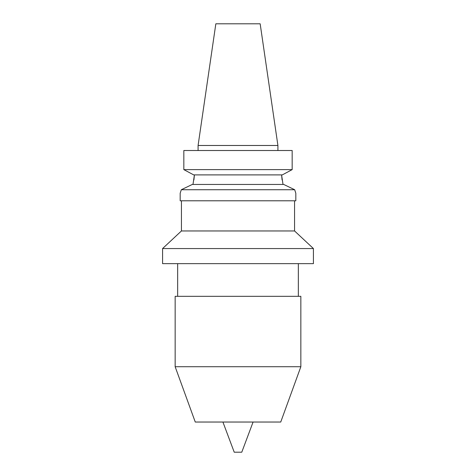 <?xml version="1.0" encoding="UTF-8"?>
<svg xmlns="http://www.w3.org/2000/svg" width="476" height="476" viewBox="0 0 476 476"><rect width="100%" height="100%" fill="white"/><g stroke="black" fill="none" stroke-linecap="round" stroke-linejoin="round"><path stroke-width="0.71" d="M222.917 422.033L234.228 452.2L241.772 452.2L253.083 422.033M175.15 366.722L195.261 422.033L280.739 422.033L300.85 366.722L300.85 296.328L175.15 296.328L175.15 366.722L300.85 366.722M298.339 296.328L298.339 263.644M177.661 296.328L177.661 263.644M162.578 263.644L313.422 263.644L313.422 248.561L162.578 248.561L162.578 263.644M162.578 248.561L181.433 230.961L294.567 230.961L313.422 248.561M294.567 230.961L294.567 200.789M181.433 230.961L181.433 200.789M295.507 192.334L294.692 189.734L181.308 189.734L192.28 184.45L283.72 184.45L294.692 189.734L295.715 192.941M282.089 179.922L281.584 174.894L283.024 184.45M285.838 173.008L282.31 174.894L193.69 174.894L183.831 169.617L292.169 169.617L285.838 173.008L292.169 169.617L292.169 150.511L183.831 150.511L183.831 169.617L190.162 173.008M277.913 150.511L277.913 145.483L198.087 145.483L198.087 150.511M198.087 145.483L215.836 23.8L260.164 23.8L277.913 145.483M181.308 189.734L180.178 193.25L180.178 200.789L295.822 200.789L295.822 193.25M193.91 179.922L194.416 174.894L192.976 184.45M294.692 189.734L283.72 184.45M182.522 189.145L185.265 187.818M180.178 193.25L180.285 192.941"/></g></svg>
